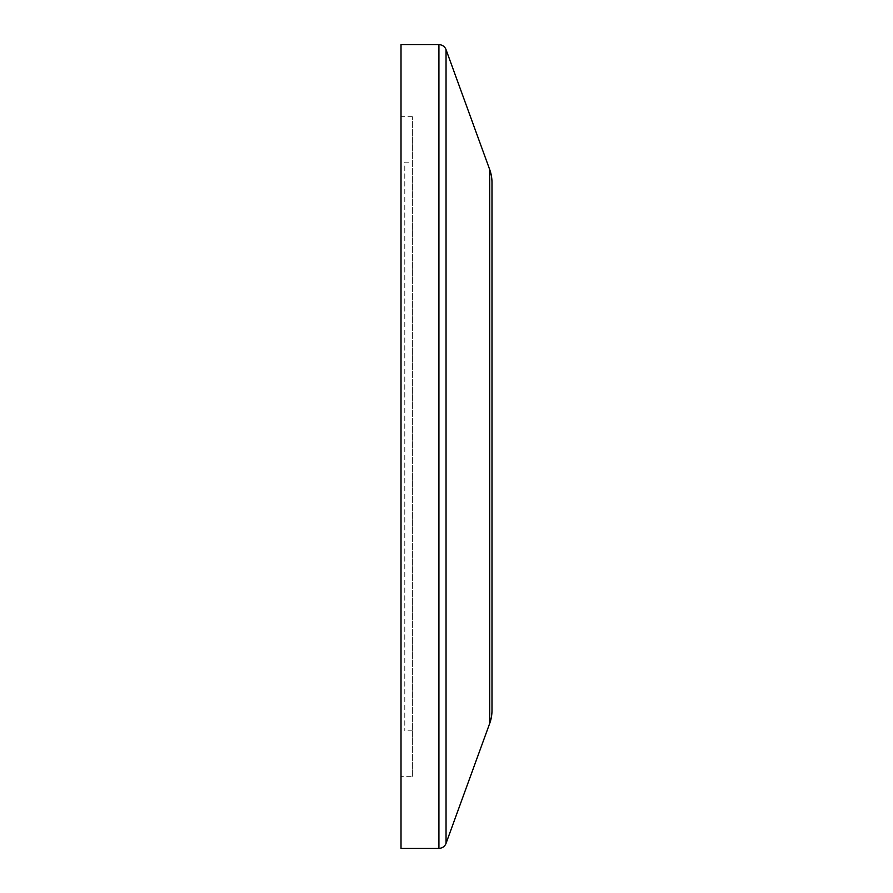 <?xml version="1.0" encoding="UTF-8"?>
<svg xmlns="http://www.w3.org/2000/svg" width="893" height="893" viewBox="0 0 893 893"><rect width="100%" height="100%" fill="white"/><g stroke="black" fill="none" stroke-linecap="round" stroke-linejoin="round"><path stroke-width="0.67" stroke-dasharray="4.46 3.35" d="M412.376 162.169L412.376 730.831L412.376 162.169L404.797 162.169L404.797 730.831L404.797 162.169M412.376 730.831L404.797 730.831M412.376 776.318L412.376 116.682L412.376 776.318L401.013 776.318L401.013 116.682L401.013 776.318M412.376 116.682L401.013 116.682M401.013 44.65L401.013 848.35M491.987 182.574L491.987 710.426M489.71 169.603L489.71 723.397M446.042 49.64L446.042 843.36M438.921 44.65L438.921 848.35"/><path stroke-width="1.34" d="M438.921 848.35A7.579 7.579 0 0 0 446.042 843.36L489.71 723.397A37.908 37.908 0 0 0 491.987 710.426L491.987 182.574A37.908 37.908 0 0 0 489.71 169.603L446.042 49.64A7.579 7.579 0 0 0 438.921 44.65L401.013 44.65L401.013 848.35L438.921 848.35L438.921 44.65M489.71 723.397L489.71 169.603M446.042 843.36L446.042 49.64"/></g></svg>
